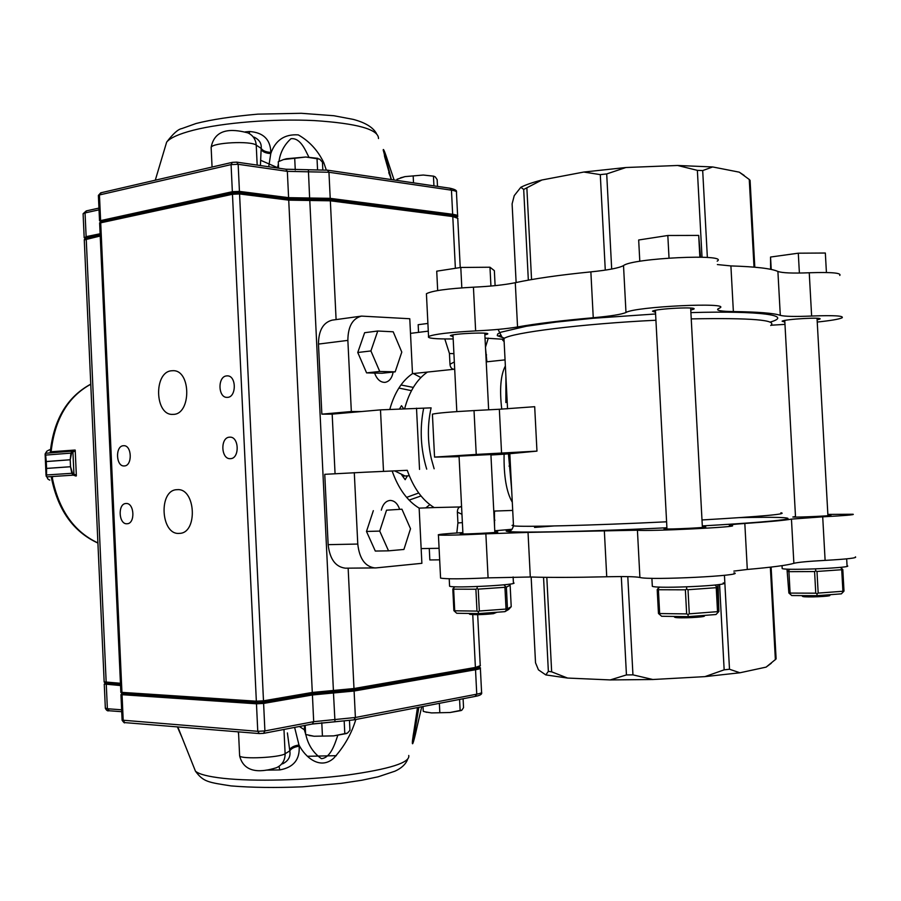 <?xml version="1.0" encoding="UTF-8"?>
<svg xmlns="http://www.w3.org/2000/svg" width="901" height="901" viewBox="0 0 901 901"><rect width="100%" height="100%" fill="white"/><g stroke="black" fill="none" stroke-linecap="round" stroke-linejoin="round"><path stroke-width="1.35" d="M245.218 131.884L249.521 131.523C263.34 132.492 270.446 139.464 270.841 152.415L270.784 153.564C275.413 140.207 284.581 133.979 298.299 134.891C309.505 141.299 318.008 150.602 323.831 162.799L326.286 170.007M391.158 179.558L383.218 150.084C383.229 147.685 385.178 152.641 389.074 164.973L394.086 179.986M171.584 370.773C153.463 371.933 154.735 415.755 172.857 414.37C191.474 415.147 191.339 369.466 172.71 370.705L171.584 370.773M177.069 489.682C158.204 489.705 160.637 535.487 179.412 533.369C198.13 533.358 195.731 487.666 177.137 489.682L177.069 489.682M123.414 445.725C115.08 445.905 115.891 466.729 124.203 465.941C132.627 466.132 132.03 444.948 123.628 445.713L123.414 445.725M229.485 437.176C220.103 437.413 220.97 459.499 230.329 458.654C239.835 458.846 239.227 436.343 229.755 437.165L229.485 437.176M126.039 503.513L126.027 503.513C117.535 503.456 118.617 524.697 127.052 523.751C135.488 523.774 134.418 502.6 126.039 503.513M226.613 375.908C217.434 376.438 217.986 398.028 227.176 397.364C236.648 397.769 236.636 375.266 227.165 375.875L226.613 375.908M400.968 384.975L413.322 387.419M421.004 495.955L409.11 500.123M406.61 497.375L418.728 492.993M411.487 390.662L398.873 388.049M421.724 706.744L417.523 724.888C414.865 737.221 411.622 750.161 412.523 740.25L417.478 707.567M355.816 719.494C351.525 733.819 344.148 746.726 333.685 758.248C320.137 770.287 305.236 757.268 298.974 745.003L299.143 746.186C300.01 759.554 293.546 767.472 279.76 769.916L265.964 770.141M238.619 734.338L238.224 731.849M177.373 726.893L182.025 737.502M457.933 218.38L452.786 216.567L330.34 200.799L288.725 200.146L239.565 193.952L263.486 700.832L312.298 692.452L353.98 688.533L475.401 667.438L480.402 665.648M100.991 221.477L233.528 192.87L238.45 192.656L239.565 193.952L232.469 194.267L99.639 223.054M120.847 692.295L256.346 701.203L263.486 700.832L262.495 702.307L257.54 702.566L122.345 693.702M100.225 236.017L84.277 239.914M104.156 681.888L120.441 683.262M399.706 408.637L401.497 405.687L403.479 408.48M401.835 475.109L405.157 479.681L407.41 475.852M85.539 238.337L100.169 234.981M238.45 192.656L287.588 198.873L329.192 199.538L451.649 215.395L456.965 217.524M120.486 684.411L105.541 683.262M479.816 666.301L474.399 668.779L352.955 689.975L311.284 693.894L262.495 702.307M480.346 667.72C481.055 668.362 479.456 669.026 475.525 669.736L354.104 691.033L312.422 694.964L263.61 703.422L256.47 703.794L121.049 694.626M312.005 724.066L263.531 733.369L264.905 730.936L263.61 703.422L262.855 702.341L311.645 693.916L353.316 689.986L474.759 668.79C478.611 668.091 480.143 667.438 479.343 666.819M120.543 685.548L104.415 684.039M122.164 693.545L257.168 702.634L262.855 702.341M105.327 683.059L120.497 684.49M418.098 707.454L413.131 735.768C412.996 741.354 413.66 739.293 415.124 729.585L418.875 707.296M305.394 729.551L304.301 729.742L305.597 733.819M305.822 734.506C308.052 744.834 313.255 752.887 321.42 758.665C330.87 757.831 335.059 743.212 337.762 735.419M299.436 726.51L304.301 729.742L304.538 725.53M294.627 727.422L298.974 745.003C294.154 745.758 291.046 747.312 289.638 749.666L287.396 732.93M282.52 763.879C288.354 760.996 290.786 756.649 289.818 750.848L289.638 749.666M299.143 746.186C294.323 746.94 291.214 748.494 289.818 750.848L285.121 753.743L283.973 729.461M279.051 766.334L279.76 769.916M263.272 733.369L259.375 733.572L263.272 733.369M84.446 237.887L86.124 236.659L100.112 233.753M99.696 220.813L232.357 191.71L239.441 191.395L288.602 197.668L330.216 198.344L452.662 214.292C456.638 214.843 458.305 215.609 457.674 216.6M457.629 215.767L456.469 192.701C457.1 191.631 455.433 190.787 451.457 190.179L328.955 172.26L287.34 171.348L238.157 164.297L239.441 191.395L238.799 192.577L233.145 192.825L100.754 221.736M456.875 217.445C457.303 216.533 455.681 215.835 452.009 215.339L329.552 199.47L287.937 198.806L238.799 192.577M100.169 234.868L86.879 237.627L85.246 238.652M391.124 178.556L386.574 160.705C384.581 153.024 383.927 151.616 384.592 156.515L389.446 173.533M308.885 157.112C305.507 150.76 300.72 137.662 291 138.686C284.265 144.802 280.267 152.37 278.995 161.392M278.375 163.926L277.463 168.014M260.412 165.559L261.177 148.395C261.707 143.439 259.33 139.678 254.059 137.121M101.205 192.803L99.448 194.954L231.073 164.613L238.157 164.297L236.67 162.146L232.334 162.349L231.073 164.613L232.357 191.71L233.145 192.825M322.502 163.205L323.831 162.799M261.121 149.555C262.732 151.931 265.964 153.271 270.784 153.564L268.723 166.753M278.578 168.127L260.648 160.277M391.541 179.614L388.736 172.632M249.521 131.523L249.374 133.63M270.841 152.415C266.009 152.111 262.799 150.782 261.177 148.395L256.233 145.129C250.838 140.646 212.445 142.561 211.138 147.37L211.183 148.406M349.475 720.575L349.948 730.306L347.482 733.087L333.685 735.88L314.044 736.252L305.619 734.45L305.191 725.406M344.193 721.16L344.801 733.684M321.792 722.703L322.423 735.79M308.93 735.396L314.044 736.252L333.685 735.88L346.682 733.504M463.103 698.748L463.542 707.657L461.898 710.134L450.038 712.511L431.545 712.916L425.171 711.869L423.245 711.328L423.008 706.497M459.578 699.435L460.141 710.529M439.361 703.343L439.812 712.387M425.644 712.004L431.545 712.916L450.038 712.511L461.222 710.529M322.817 169.692L322.457 162.236L319.697 159.15L305.811 157.022L283.612 159.533L278.274 161.73L278.578 168.183M317.546 169.489L317.006 158.283M295.269 169.974L294.695 158.013M283.004 159.736L286.394 158.756L305.811 157.022L317.884 158.351M437.492 186.383L437.154 179.637L435.262 176.889L433.449 176.179L423.279 175.042L404.977 176.619L396.947 179.31L397.003 180.414M433.933 185.865L433.449 176.179M413.514 182.847L413.176 175.999M400.404 177.914L404.977 176.619L423.279 175.042L433.877 176.179M51.74 477.924L52.551 477.631M76.022 476.066L73.184 475.097L71.866 473.385L70.526 466.752L46.582 468.441L46.199 475.086L46.841 476.877L46.176 476.269M45.151 453.879L45.76 453.248L45.275 455.028L46.266 461.537L70.21 459.747L70.92 453L72.08 451.21L74.817 450.061L50.546 451.784M46.548 476.561L46.582 468.407L70.526 466.718L72.542 473.25L73.95 474.253L72.913 451.953L71.607 453.057L70.21 459.78L46.266 461.571L45.489 453.563M73.184 475.097L73.95 474.253L76.236 475.041M46.019 475.007L72.542 473.25M74.028 474.286L73.33 475.154L46.841 476.877L47.809 478.859M49.792 480.098L48.463 479.411M75.143 451.018L72.913 451.953L72.08 451.21M71.607 453.057L45.106 455.129M46.57 451.581L45.76 453.248L72.215 451.142L72.992 451.919M49.701 480.098L48.035 479.208L46.019 475.244L45.129 453.924L46.796 451.232L48.429 450.309L47.156 451.041M76.36 475.829L75.211 450.095L74.637 450.14M754.801 267.203L750.082 180.403L749.26 179.479L739.259 172.159L712.691 166.955L702.69 170.571L697.363 170.357L677.642 165.48L625.913 167.518L606.7 173.938L600.291 174.625L583.814 172.046L541.94 179.986L523.695 189.447L528.335 280.132M526.882 188.354L531.556 279.569M523.695 189.447L520.834 187.284L514.234 195.652L512.106 203.874L516.127 282.52M541.94 179.986C532.66 182.396 525.621 184.829 520.834 187.284M839.777 275.447C841.658 272.924 831.488 272.034 809.244 272.766L811.632 316.037C833.875 315.215 844.046 315.8 842.12 317.783C839.214 319.179 830.925 320.598 817.241 322.051M811.632 316.037C794.907 316.724 784.467 316.499 780.3 315.35C773.824 313.154 758.18 311.892 733.369 311.566C721.003 311.386 715.923 310.462 718.131 308.795L719.719 308.018C732.479 301.925 634.822 306.577 625.981 312.489C621.544 314.415 610.63 316.161 593.252 317.738C561.391 320.565 536.151 323.639 517.546 326.962L515.293 282.7C504.695 284.874 490.741 286.372 473.43 287.182C447.729 288.568 432.052 290.753 426.421 293.726L426.488 295.021M515.293 282.7C533.842 278.679 559.037 275.064 590.865 271.877C608.22 270.097 619.111 268.002 623.515 265.592L625.981 312.489M717.185 261.155C729.855 253.485 632.265 258.103 623.515 265.592M717.376 264.567L730.902 265.919C755.725 266.685 771.391 268.532 777.901 271.449C782.079 272.98 792.531 273.42 809.244 272.766M600.291 174.625L605.281 270.12M606.7 173.938L611.689 269.05M697.363 170.357L702.025 257.19M702.69 170.571L707.364 257.483M749.26 179.479L754.024 267.135M625.913 167.518L583.814 172.046M712.691 166.955L677.642 165.48M744.215 175.458L739.259 172.159M817.117 319.855L819.786 319.112C824.516 316.893 784.782 319.112 782.113 321.207L784.85 322.051M690.774 310.057L693.68 309.178C699.153 306.464 655.691 308.615 652.504 311.205L655.5 312.32M484.862 334.868L487.486 334.113C491.833 331.895 452.696 333.528 450.365 335.656L453.057 336.569M784.974 324.371L771.166 325.216M473.43 287.182L475.638 330.904C492.96 330.081 506.925 328.775 517.546 326.962M475.638 330.904C449.914 332.266 434.214 334.136 428.549 336.501C427.085 338.303 435.296 339.114 453.18 338.945M503.062 339.26L485.031 338.1M505.923 376.922L505.866 402.567M501.564 453.18L499.345 409.257L474.027 410.574L476.235 454.442L536.962 451.119L508.446 453.845L511.644 489.389M474.027 410.574C451.007 411.836 437.143 413.041 432.412 414.167L432.446 414.651M499.345 409.257L534.687 406.7L536.962 451.119M407.252 470.311L364.578 472.237L407.252 470.311C413.458 487.925 422.434 500.337 434.158 507.567L461.594 506.925M508.997 466.076L510.45 465.986M506.024 408.829L507.533 408.705M404.718 408.435C409.291 391.518 416.859 379.4 427.423 372.068L454.104 369.264C451.683 369.095 450.309 367.428 449.982 364.274L449.441 353.496L444.812 338.967M501.744 409.122C499.447 389.288 500.663 374.895 505.371 365.964M512.286 502.195C506.441 492.183 503.715 476.178 504.087 454.194L508.446 453.845M490.932 455.005L504.087 454.194M494.559 526.646L494.458 511.058M429.27 548.461L429.833 559.949L439.665 559.836M364.578 472.237L324.754 474.32L328.144 544.654C329.777 559.116 335.521 566.954 345.387 568.182L376.055 567.9L421.882 563.316L419.145 508.13L434.158 507.567M335.059 473.735L332.176 414.122L321.848 414.156L318.47 344.081C318.594 330.464 323.166 322.49 332.176 320.137L361.504 316.105C352.528 318.47 347.977 326.567 347.865 340.387L351.334 411.532L321.848 414.156M418.548 332.356L418.165 324.698L427.907 323.436M425.813 507.882L429.867 504.65M420.88 377.564L413.345 373.543M374.591 373.07C376.956 379.366 380.436 382.463 385.031 382.362C389.3 381.585 392.003 378.15 393.151 372.057M427.423 372.068L412.489 373.633L409.775 318.74L361.504 316.105M351.334 411.532L361.628 411.532L332.176 414.122M412.489 373.633C402.026 380.819 394.492 392.667 389.863 409.167M354.296 472.642L357.776 544.058C359.42 558.733 365.164 566.706 374.996 567.957M399.639 509.279C397.6 503.513 394.435 500.573 390.133 500.427C385.842 500.911 382.902 504.155 381.303 510.157M392.205 471.155C398.411 488.635 407.398 500.967 419.145 508.13M502.082 337.256L498.073 329.406M428.29 331.14L410.496 333.37M439.091 548.292L421.15 548.596M383.499 471.155L380.492 409.865L361.628 411.532M460.985 506.565C458.586 507.083 457.393 508.941 457.381 512.128L457.922 522.952L456.818 532.964M486.912 361.808L485.549 348.541M380.492 409.865L431.106 407.86C427.412 424.416 427.479 441.355 431.309 458.699L434.136 468.779M394.942 471.009L404.526 475.739L402.375 475.852M476.235 454.442L434.552 457.089L459.082 456.672M490.91 454.543L459.048 456.131M827.906 515.169L830.621 515.248C835.509 515.687 795.651 517.546 792.835 517.005L795.504 516.543M702.352 526.781L705.337 526.882C710.99 527.445 667.404 529.574 664.026 528.898L666.943 528.324M494.818 531.883L497.487 531.962C501.981 532.435 462.765 534.451 460.287 533.876L462.923 533.392M485.864 533.831L528.031 532.412L530.306 577L488.083 577.856L485.864 533.831C460.062 535.059 444.249 535.453 438.427 535.025C436.85 534.507 444.993 533.696 462.877 532.581M827.861 514.415L853.044 514.234C855.105 514.775 844.992 515.642 822.703 516.825L791.45 519.111C785.143 520.282 769.6 521.735 744.823 523.47C732.479 524.348 727.467 524.99 729.799 525.407L731.432 525.565C744.631 526.792 646.67 531.635 637.424 530.205L528.031 532.412M494.762 530.779L512.083 529.27M855.409 556.852C857.504 557.944 847.402 559.127 825.113 560.388L822.703 516.825M530.306 577C549.171 577.609 574.658 577.53 606.733 576.764C624.247 576.37 635.306 576.595 639.901 577.462L637.424 530.205M488.083 577.856C462.269 579.061 446.434 579.14 440.578 578.093L440.544 577.462M733.887 571.099L747.301 569.455C772.078 567.27 787.598 565.22 793.871 563.316C797.926 562.269 808.332 561.289 825.113 560.388M733.977 572.788C747.278 575.604 649.249 580.481 639.901 577.462M771.346 663.204L766.109 667.123L739.946 672.777L704.931 676.628L652.865 679.512L610.247 679.928L567.574 678.059L551.66 671.831L548.36 671.369L543.551 577.293M551.66 671.831L546.817 577.338M548.36 671.369L545.781 674.905L538.449 669.848L535.521 662.776L531.151 577.023M770.344 567.168L775.367 659.566L776.11 658.89L771.11 567.078M739.946 672.777L729.495 669.252L724.438 575.3M729.495 669.252L724.156 669.837L719.584 584.456M652.865 679.512L632.941 674.86L627.794 576.629M632.941 674.86L626.443 674.928L621.307 576.572M567.574 678.059L545.781 674.905M774.702 660.196L775.648 659.329M775.367 659.566L766.109 667.123M724.156 669.837L704.931 676.628M626.443 674.928L610.247 679.928M495.111 285.64L494.356 270.66L489.975 267.225L460.794 267.462L436.726 271.178L437.683 290.561M461.819 287.847L460.794 267.462M490.932 286.034L489.975 267.225M496.868 612.252L493.523 613.66C483.33 614.707 475.413 614.921 469.793 614.313L469.522 614.054M669.026 258.035L667.821 235.499L638.674 239.993L639.8 261.301M699.852 257.123L698.692 235.42L667.821 235.499M700.528 257.145L698.692 235.42M704.762 615.383L704.289 615.89C706.902 617.208 678.329 618.593 674.826 617.32L674.432 616.948M799.39 273.048L798.297 253.192L770.546 257.033L770.625 269.32M771.222 269.444L770.546 257.033M826.42 272.507L825.339 253.023L798.297 253.192M830.362 594.683L829.72 595.358C832.04 596.417 805.685 597.543 802.746 596.507L802.442 596.237M846.67 558.857L847.053 565.738C855.623 567.675 786.933 570.693 782.192 568.599L782.169 568.047M513.12 576.967L513.412 582.778C521.341 584.772 453.777 588.421 449.588 586.224L449.554 585.706M723.21 582.902C733.177 585.312 658.023 588.961 652.324 586.337L652.29 585.616M475.897 589.22L453.642 589.164L454.712 610.799L476.989 611.092L475.897 589.22L477.034 588.59L478.24 589.141L479.332 611.013L506.035 609.065L504.932 587.294L478.24 589.141M510.135 585.278L506.373 587.114L507.466 608.862L511.216 606.677L510.135 585.278L509.133 584.22M511.216 606.677L508.671 609.459L504.943 611.655L478.668 613.592L456.728 613.266L453.89 610.675L452.809 589.063L453.192 588.533L453.642 589.164M454.881 586.765L453.192 588.533M477.271 586.551L477.034 588.59M504.932 587.294L505.619 586.619L503.896 584.828M505.619 586.619L506.373 587.114M476.989 611.092L478.194 611.644L478.668 613.592M478.194 611.644L479.332 611.013M504.943 611.655L507.466 608.862M506.035 609.065L506.779 609.549M718.885 611.441L718.108 585.459L717.601 587.497L718.885 611.441L716.002 614.516L688.229 616.656L661.627 616.273L658.462 613.412L657.201 589.637L659.217 587.058M689.299 613.829L717.534 611.655L716.239 587.689L688.015 589.727L689.299 613.829L688.015 614.516L686.652 613.908L685.379 589.817L658.394 589.738L659.656 613.547L686.652 613.908M659.656 613.547L659.093 614.122M688.229 616.656L688.015 614.516M718.243 612.196L717.534 611.655M718.108 585.459L717.421 584.76M658.394 589.738L657.764 589.04L657.201 589.637M657.764 589.04L659.577 587.069M714.887 585.053L716.892 586.945L716.239 587.689M717.601 587.497L716.892 586.945M688.015 589.727L686.663 589.119L685.379 589.817M686.663 589.119L686.63 586.889M840.565 567.337L842.807 569.567L844 591.079L841.365 593.849L817.027 595.685L791.742 595.55L788.871 592.982L787.069 570.029L788.871 592.982M818.176 593.106L842.908 591.259L841.714 569.725L816.982 571.459L818.176 593.106L817.004 593.736L815.765 593.185L814.583 571.549L788.927 571.673L790.098 593.083L815.765 593.185M790.098 593.083L789.513 593.613M817.027 595.685L817.004 593.736M843.482 591.754L842.908 591.259M787.069 570.029L787.834 569.15M788.927 571.673L788.285 571.065L787.699 571.606M788.285 571.065L789.929 569.218M840.318 567.371L842.232 569.06L841.714 569.725M842.807 569.567L842.232 569.06M816.982 571.459L815.754 570.919L814.583 571.549M815.754 570.919L815.563 568.914M494.852 511.047L494.514 512.196M388.534 550.838L403.918 549.452L410.518 528.741L401.936 509.2L386.54 510.18L379.726 531.094L388.534 550.838L375.3 551.052L366.493 531.455L379.726 531.094M401.936 509.2L386.54 510.18M373.329 510.664L366.493 531.455M377.756 331.016L364.635 332.706L357.765 352.505L366.594 372.879L382.058 373.251L395.179 371.843L401.79 352.1L393.196 331.793L377.756 331.016L370.908 350.94L379.738 371.46L395.179 371.843M366.594 372.879L379.738 371.46M357.765 352.505L370.908 350.94M488.308 338.123L485.481 347.133M212.062 167.045L211.138 147.37C215.283 125.34 237.492 130.251 247.696 132.819C252.866 135.139 255.715 139.238 256.233 145.129L257.179 165.097M378.499 138.551C378.623 129.395 357.246 123.403 314.393 120.588C273.566 118.56 222.671 122.671 193.141 130.262C178.849 133.967 170.019 137.932 166.64 142.144L165.379 146.379M239.598 755.151L239.632 755.939C241.344 759.453 280.076 757.583 285.121 753.743C285.099 760.376 282.204 765.039 276.449 767.731C269.162 769.882 245.049 777.326 239.632 755.939L238.506 731.871M307.432 756.288L336.366 755.68M194.166 767.934L195.449 771.177C198.986 774.263 208.277 776.639 223.324 778.329C253.823 781.663 305.799 780.367 346.75 775.153C389.671 769.139 410.338 762.573 408.75 755.466M122.108 720.147L257.765 731.308L264.905 730.936L313.694 721.678L355.388 717.489L353.947 719.854L334.992 721.769L333.415 691.867M334.947 721.746L312.647 723.942M451.649 215.395L452.786 216.567L455.377 268.295M472.755 614.617L475.401 667.438L474.399 668.779M329.192 199.538L330.34 200.799L336.096 319.596M309.73 199.234L333.471 691.81M348.146 568.159L353.98 688.533L352.955 689.975M287.588 198.873L288.725 200.146L312.298 692.452L311.284 693.894M233.528 192.87L232.469 194.267L256.346 701.203L257.54 702.566M101.745 221.162L100.687 222.479L121.95 692.61L123.133 693.871M87.228 237.65L86.226 238.9L106.183 682.429L107.309 683.634M353.316 689.986L354.104 691.033L355.388 717.489L476.753 694.187L475.525 669.736L474.759 668.79M475.064 696.394L476.753 694.187C480.683 693.41 482.283 692.655 481.562 691.934L480.368 668.305M353.947 719.854L312.275 724.055L313.694 721.678L312.422 694.964L311.645 693.916M122.761 693.928L122.063 695.009L123.212 720.507L124.811 722.613L259.375 733.572L257.765 731.308L256.47 703.794L257.168 702.634M105.338 708.118L107.377 708.749L106.284 684.692L106.96 683.69M109.235 710.731L107.377 708.749L121.635 709.797M282.914 729.664L270.469 732.04M253.192 733.065L239.565 731.961M120.959 694.806L122.108 720.271C123.786 722.602 124.687 723.39 124.811 722.613L125.171 722.602M99.031 209.832L85.054 212.929L86.124 236.659L86.879 237.627M86.733 210.879L83.106 214.033M98.389 195.585L99.448 194.954L100.585 220.103L101.374 221.128M309.674 199.155L308.379 169.726L285.82 169.219L287.34 171.348L288.602 197.668L287.937 198.806M308.424 169.771L327.423 170.165L328.955 172.26L330.216 198.344L329.552 199.47M327.604 170.188L449.948 188.219L451.457 190.179L452.662 214.292L452.009 215.339M50.479 449.475L48.429 450.309M70.526 466.752L70.21 459.747M46.582 468.441L46.266 461.537M90.764 384.243C67.845 396.812 54.623 419.382 51.098 451.964M52.247 477.609C58.678 509.887 73.893 531.658 97.905 542.931M770.332 322.04C793.59 315.429 760.545 310.608 690.909 312.602M655.59 313.976L593.016 318.29L555.894 322.108L526.342 326.252L500.719 332.255L497.634 334.034L497.273 335.656L504.391 338.292M593.252 317.738L590.865 271.877M780.3 315.35L777.901 271.449M733.369 311.566L730.902 265.919M770.715 325.498C777.766 319.99 751.276 317.783 691.247 318.886M655.917 320.238C582.102 323.797 511.227 332.728 503.974 338.539L502.668 340.15L504.132 341.58M780.93 512.77C788.375 514.043 762.066 516.431 701.992 519.956M666.594 521.803C592.565 525.441 521.127 527.198 513.491 525.846L512.072 525.418L513.446 524.878M454.678 368.881L454.104 369.264M347.865 340.387L318.47 344.081M357.776 544.058L328.144 544.654M457.381 512.128L461.965 514.291M457.922 522.952L462.382 522.614M494.232 520.215L494.919 520.17M454.329 361.954L449.982 364.274M486.563 354.893L485.876 354.87M453.913 353.665L449.441 353.496M426.702 469.139C420.598 448.901 419.584 428.583 423.673 408.198M419.539 469.41L416.51 408.187M534.53 527.423L553.597 525.993M739.789 517.625C775.322 516.937 791.224 517.377 787.497 518.965C779.647 520.755 751.243 523.064 702.307 525.914M666.909 527.761C565.828 532.728 484.085 533.392 511.509 529.799M744.823 523.47L747.301 569.455M791.45 519.111L793.871 563.316M604.334 530.576L606.733 576.764M155.287 180.189L166.64 142.144C173.127 133.663 178.184 129.147 181.822 128.584L196.058 123.505C211.566 119.551 232.143 116.432 257.787 114.145L301.272 113.289L333.877 115.733L353.316 119.405C365.187 122.57 372.89 127.244 376.415 133.416M407.545 759.566C405.585 764.386 401.395 768.26 394.965 771.177L378.127 776.797L361.819 780.243L341.254 783.341L302.635 786.81C275.65 787.924 251.784 787.62 231.05 785.909C208.379 782.316 203.468 782.057 195.449 771.177L177.812 726.927M457.787 218.853L460.231 267.541M477.676 614.673L480.233 665.434M99.628 222.896L120.858 692.396M84.266 239.655L104.167 682.068M85.719 238.146L84.446 239.475M101.081 221.387L99.741 222.795M105.687 683.386L104.291 682.147M122.412 693.759L120.925 692.441M121.725 711.7L108.908 710.743C107.692 711.261 106.498 710.45 105.349 708.321L104.268 684.332M121.86 693.725L120.937 694.75M105.09 683.285L104.223 684.253M481.584 692.61C482.226 694.209 480.188 695.459 475.469 696.36M354.082 719.82L475.334 696.383M98.952 208.086L86.282 210.902L83.095 213.751L84.165 237.425M285.82 169.219L236.681 162.135L232.334 162.349L100.709 192.837L98.389 195.416L99.515 220.531M100.507 221.556L99.504 220.632M85.077 238.461L84.131 237.594M450.128 188.253C454.881 189.323 456.987 190.494 456.413 191.778M310.102 735.723L309.054 735.441M426.781 712.342L425.171 711.869M401.474 177.52L400.799 177.767M50.49 449.453L48.35 450.331M97.916 543.066C73.285 531.77 57.777 509.898 51.368 477.474M50.253 452.144C53.756 419.494 67.271 396.834 90.764 384.153M426.421 293.726L428.549 336.501M693.68 309.178L693.646 308.547M507.545 408.795L503.974 338.539L499.92 335.521C500.81 335.938 494.705 335.082 504.594 338.19M509.808 453.485L513.491 525.846C512.252 529.765 510.597 531.455 508.536 530.926C506.306 531.139 507.286 530.768 511.464 529.833M493.771 511.081L512.703 510.428M486.225 361.875L505.056 359.871M402.556 476.111L409.268 475.751M432.412 414.167L434.552 457.089M505.934 377.035L505.866 377.688M511.633 489.254L511.475 488.443M440.578 578.093L438.427 535.025M452.978 334.913L456.818 411.611M459.037 455.827L462.945 533.966M484.783 333.201L488.646 409.809M490.899 454.239L494.852 532.457M469.793 614.313L468.858 613.446M655.399 310.327L666.977 529.011M690.662 308.052L702.397 527.468M674.826 617.32L673.88 616.453M784.76 320.463L795.527 517.084M817.027 318.256L827.929 515.721M802.746 596.507L801.744 595.606M782.192 568.599L782.034 565.648M449.588 586.224L449.216 578.769M652.324 586.337L651.896 578.296"/></g></svg>
